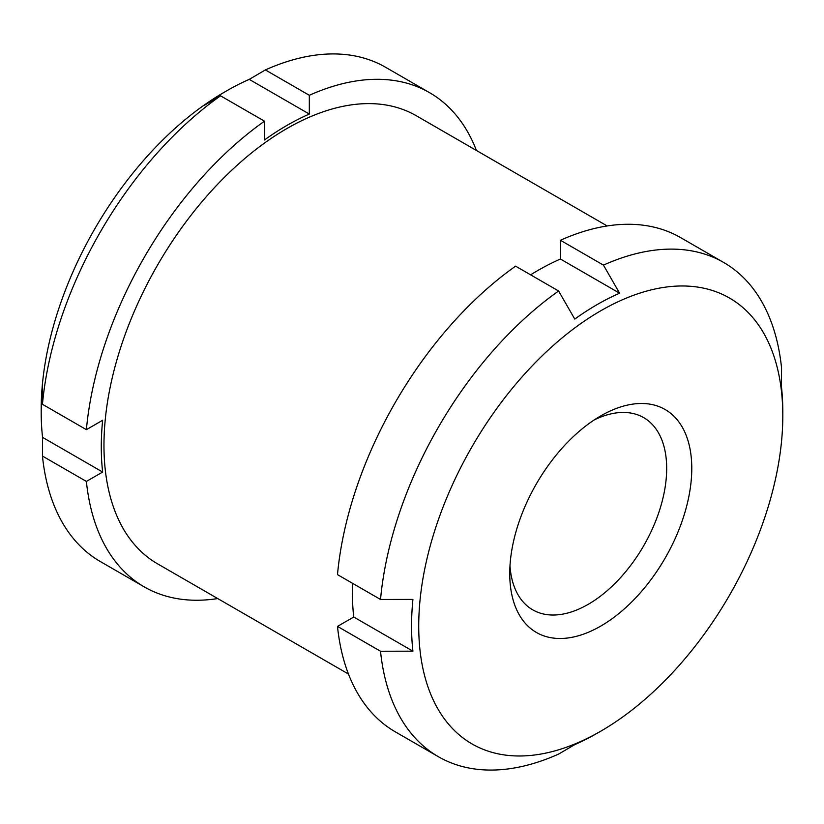 <?xml version="1.0" encoding="UTF-8"?>
<svg xmlns="http://www.w3.org/2000/svg" width="824" height="824" viewBox="0 0 824 824"><rect width="100%" height="100%" fill="white"/><g stroke="black" fill="none" stroke-linecap="round" stroke-linejoin="round"><path stroke-width="1.24" d="M249.239 79.372L309.319 114.062L309.319 95.296L265.38 69.927L249.239 79.372A262.506 151.565 120 0 0 226.816 90.753A262.506 151.565 120 0 0 206.196 103.989A262.506 151.565 120 0 0 204.403 105.266L220.544 95.821A285.341 164.738 -60 0 0 42.446 404.285L42.56 385.581A262.506 151.565 120 0 0 41.2 412.257A262.506 151.565 120 0 0 42.56 437.359L42.446 456.063L86.386 481.432L102.64 472.049L42.56 437.359M348.47 674.042L157.549 563.822A258.705 149.36 -60 0 1 157.549 265.091A258.705 149.36 -60 0 1 416.254 115.731L607.175 225.951M309.319 95.296A285.341 164.738 -60 0 1 429.572 92.669A285.341 164.738 -60 0 1 476.437 150.473M309.319 114.062A262.506 151.565 120 0 0 264.483 139.946L264.483 121.18L220.544 95.821M102.64 472.049A262.506 151.565 120 0 1 102.64 420.271L86.386 429.654A285.341 164.738 -60 0 1 264.483 121.18M217.732 598.564A285.341 164.738 -60 0 1 144.231 586.884A285.341 164.738 -60 0 1 86.386 481.432M144.231 586.884L100.291 561.515A285.341 164.738 -60 0 1 42.446 456.063M41.2 412.257L41.2 409.147A258.705 149.36 -60 0 1 203.806 105.348A258.705 149.36 -60 0 1 224.128 92.309L226.816 90.753M265.38 69.927A285.341 164.738 -60 0 1 385.632 67.3L429.572 92.669M86.386 429.654L42.446 404.285M597.184 733.247A262.506 151.565 -60 0 1 597.173 733.247L600.768 731.176L597.173 733.247A262.506 151.565 -60 0 1 574.761 744.628L558.62 754.073A285.341 164.738 -60 0 1 438.368 756.7A285.341 164.738 -60 0 1 380.523 651.248L412.917 651.176A262.506 151.565 -60 0 1 412.917 599.409L380.523 599.47A285.341 164.738 -60 0 1 558.62 291.006L574.761 319.084A262.506 151.565 -60 0 1 619.596 293.2L603.456 265.112L560.423 240.268A285.341 164.738 -60 0 1 680.665 237.642L723.709 262.485A285.341 164.738 -60 0 1 781.554 367.937L781.44 386.641A262.506 151.565 -60 0 1 782.8 411.743L782.8 415.883A257.438 148.629 -60 0 1 600.768 731.176A257.438 148.629 -60 0 1 418.726 626.075A257.438 148.629 -60 0 1 600.768 310.782A257.438 148.629 -60 0 1 782.8 415.883M603.456 265.112A285.341 164.738 -60 0 1 723.709 262.485M380.523 651.248L337.49 626.394A285.341 164.738 -60 0 0 395.335 731.856L438.368 756.7M412.917 651.176L353.743 617.021L337.49 626.394M353.743 617.021A262.506 151.565 -60 0 1 352.528 583.31M380.523 599.47L337.49 574.627A285.341 164.738 -60 0 1 515.587 266.152L558.62 291.006M530.625 274.835A262.506 151.565 -60 0 1 560.423 259.035L560.423 240.268M619.596 293.2L560.423 259.035M594.259 419.91A110.962 64.066 -60 0 1 643.688 417.634A110.962 64.066 -60 0 1 660.704 506.554A110.962 64.066 -60 0 1 588.212 604.332A110.962 64.066 -60 0 1 532.726 609.832A110.962 64.066 -60 0 1 509.984 565.882M600.768 626.086A128.719 74.315 -60 0 1 509.747 573.535A128.719 74.315 -60 0 1 600.768 415.883A128.719 74.315 -60 0 1 691.779 468.434A128.719 74.315 -60 0 1 600.768 626.086"/></g></svg>

